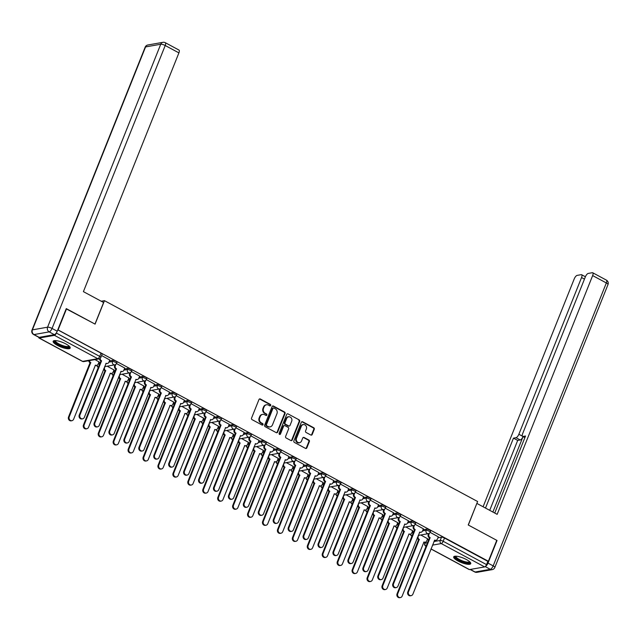 <?xml version="1.0" encoding="UTF-8"?>
<svg xmlns="http://www.w3.org/2000/svg" width="640" height="640" viewBox="0 0 640 640"><rect width="100%" height="100%" fill="white"/><g stroke="black" fill="none" stroke-linecap="round" stroke-linejoin="round"><path stroke-width="0.96" d="M270.688 405.44A0.808 0.712 80 0 0 270.32 404.368L260.336 398.992A1.152 1.024 80 0 0 258.984 399.52L251.544 418.104A1.152 1.024 80 0 0 252.072 419.64L262.056 425.016A0.808 0.712 80 0 0 263.008 424.648A0.808 0.712 80 0 0 262.632 423.568L261.344 422.872A3.688 3.272 80 0 1 259.656 417.952L260.28 416.4A3.688 3.272 80 0 1 262.64 414.384A3.688 3.272 80 0 1 264.608 414.72L265.896 415.416A0.808 0.712 80 0 0 266.848 415.048A0.808 0.712 80 0 0 266.48 413.968L265.184 413.272A3.688 3.272 80 0 1 263.496 408.352L264.12 406.8A3.688 3.272 80 0 1 266.48 404.784A3.688 3.272 80 0 1 268.448 405.112L269.736 405.808A0.808 0.712 80 0 0 270.688 405.44M269.888 405.872A0.808 0.712 80 0 0 269.784 404.464L259.8 399.088A1.152 1.024 80 0 0 259.456 398.976M262.208 425.072A0.808 0.712 80 0 0 262.096 423.664L260.808 422.968L261.344 422.872M266.048 415.472A0.808 0.712 80 0 0 265.936 414.064L264.648 413.368L265.184 413.272M65.864 343.936A9.168 2.432 -158.2 0 0 53.168 341.272A9.168 2.432 -158.2 0 0 57.496 345.416A9.168 2.432 -158.2 0 0 70.192 348.08A9.168 2.432 -158.2 0 0 65.864 343.936M466.392 559.528A9.168 2.432 -158.2 0 0 453.696 556.864A9.168 2.432 -158.2 0 0 458.024 561.008A9.168 2.432 -158.2 0 0 470.72 563.672A9.168 2.432 -158.2 0 0 466.392 559.528M310.84 435.024A1.152 1.024 80 0 0 312.192 434.496L314.28 429.28A1.152 1.024 80 0 0 313.752 427.744L302.664 421.776A1.152 1.024 80 0 0 301.312 422.304L293.88 440.888A1.152 1.024 80 0 0 294.408 442.424L305.496 448.392A1.152 1.024 80 0 0 306.848 447.864L309.36 441.568A1.152 1.024 80 0 0 308.84 440.032L304.088 437.48A1.152 1.024 80 0 0 302.736 438L301.488 441.128A3.088 2.736 80 0 1 296.464 438.424L301.36 426.184A3.088 2.736 80 0 1 306.384 428.896L305.568 430.928A1.152 1.024 80 0 0 306.096 432.472L310.84 435.024M66.176 308.832L95.08 324.12L104.464 300.664L477.616 501.52L468.232 524.976L496.76 540.336L488.384 561.264L57.808 329.768M66.552 308.768L58.184 329.696M285.056 413.552A1.152 1.024 80 0 0 284.528 412.016L273.44 406.048A1.152 1.024 80 0 0 272.088 406.576L264.656 425.16A1.152 1.024 80 0 0 265.184 426.696L276.272 432.664A1.152 1.024 80 0 0 277.624 432.136L285.056 413.552L284.52 413.648A1.152 1.024 80 0 0 283.992 412.112L272.904 406.144A1.152 1.024 80 0 0 272.568 406.032M288.048 413.912L299.136 419.88A1.152 1.024 80 0 1 299.664 421.416L292.232 440A1.152 1.024 80 0 1 290.88 440.528L286.136 437.976A1.152 1.024 80 0 1 285.608 436.44L288.624 428.896A1.152 1.024 80 0 0 288.096 427.36L284.952 425.664A1.152 1.024 80 0 0 283.6 426.192L280.456 434.04A0.808 0.712 80 0 1 279.144 433.336L286.696 414.44A1.152 1.024 80 0 1 288.048 413.912L299.136 419.88M427.208 539.704L428.784 539.424M437.928 537.808L441.496 537.176L440.192 540.44A2.352 0.624 21.8 0 1 443.184 541.28L486.544 564.616A2.352 0.888 118.3 0 1 484.632 566.912L469.464 569.592A2.352 0.888 118.3 0 1 469.192 569.56L430.96 548.984M488.384 561.264L487.848 561.36L486.544 564.616M38.736 337.28A2.352 0.888 -61.7 0 0 38.984 337.992A2.352 0.888 -61.7 0 0 39.256 338.024L54.432 335.344A2.352 0.888 -61.7 0 0 56.344 333.056L99.704 356.392A2.352 0.624 21.8 0 1 100.816 357.456L102.12 354.2A2.352 0.624 21.8 0 0 101.008 353.136L99.704 356.392A2.352 0.888 -61.7 0 1 97.792 358.688L54.432 335.344M56.512 332.632L56.344 333.056M99.056 361.896L94.968 359.616M109.776 360.008L101.592 355.52M113.984 369.936L107.168 366.184M124.712 368.04L116.52 363.552M128.92 377.976L122.104 374.224M139.64 376.08L131.456 371.592M143.856 386.016L137.04 382.264M154.576 384.12L146.392 379.632M158.784 394.056L151.968 390.304M169.512 392.16L161.32 387.672M173.72 402.088L166.904 398.336M184.44 400.2L176.256 395.704M188.656 410.128L181.84 406.376M199.376 408.232L191.192 403.744M203.592 418.168L196.768 414.416M214.312 416.272L206.12 411.784M218.52 426.208L211.704 422.456M229.24 424.312L221.056 419.824M233.456 434.248L226.64 430.496M244.176 432.352L235.992 427.856M248.392 442.28L241.576 438.528M259.112 440.392L250.92 435.896M263.32 450.32L256.504 446.568M274.048 448.424L265.856 443.936M278.256 458.36L271.44 454.608M288.976 456.464L280.792 451.976M293.192 466.4L286.376 462.648M303.912 464.504L295.728 460.016M308.12 474.44L301.304 470.688M318.848 472.544L310.656 468.048M323.056 482.472L316.24 478.72M333.776 480.584L325.592 476.088M337.992 490.512L331.176 486.76M348.712 488.616L340.528 484.128M352.928 498.552L346.112 494.8M363.648 496.656L355.456 492.168M367.856 506.592L361.04 502.84M378.584 504.696L370.392 500.208M382.792 514.632L375.976 510.872M393.512 512.736L385.328 508.24M397.728 522.664L390.912 518.912M408.448 520.768L400.256 516.28M412.656 530.704L405.84 526.952M423.384 528.808L415.192 524.32M412.28 531.664L413.848 531.384M423 529.768L426.568 529.136L426.104 530.296A2.352 0.624 21.8 0 1 428.68 530.936A2.352 0.624 21.8 0 1 430.2 532.2L430.664 531.04A2.352 0.624 -158.2 0 0 429.144 529.776A2.352 0.624 -158.2 0 0 426.568 529.136M397.344 523.624L398.92 523.344M408.064 521.728L411.632 521.096L411.168 522.256A2.352 0.624 21.8 0 1 413.752 522.896A2.352 0.624 21.8 0 1 415.264 524.16L415.728 523A2.352 0.624 -158.2 0 0 414.208 521.736A2.352 0.624 -158.2 0 0 411.632 521.096M382.408 515.584L383.984 515.304M393.128 513.688L396.696 513.064L396.232 514.216A2.352 0.624 21.8 0 1 398.816 514.856A2.352 0.624 21.8 0 1 400.328 516.12L400.792 514.968A2.352 0.624 -158.2 0 0 399.28 513.696A2.352 0.624 -158.2 0 0 396.696 513.064M367.472 507.544L369.048 507.272M378.2 505.656L381.76 505.024L381.304 506.176A2.352 0.624 21.8 0 1 383.88 506.816A2.352 0.624 21.8 0 1 385.4 508.08L385.864 506.928A2.352 0.624 -158.2 0 0 384.344 505.664A2.352 0.624 -158.2 0 0 381.76 505.024M352.544 499.512L354.12 499.232M363.264 497.616L366.832 496.984L366.368 498.144A2.352 0.624 21.8 0 1 368.944 498.776A2.352 0.624 21.8 0 1 370.464 500.048L370.928 498.888A2.352 0.624 -158.2 0 0 369.408 497.624A2.352 0.624 -158.2 0 0 366.832 496.984M337.608 491.472L339.184 491.192M348.328 489.576L351.896 488.944L351.432 490.104A2.352 0.624 21.8 0 1 354.016 490.744A2.352 0.624 21.8 0 1 355.528 492.008L355.992 490.848A2.352 0.624 -158.2 0 0 354.48 489.584A2.352 0.624 -158.2 0 0 351.896 488.944M322.672 483.432L324.248 483.152M333.4 481.536L336.96 480.904L336.496 482.064A2.352 0.624 21.8 0 1 339.08 482.704A2.352 0.624 21.8 0 1 340.6 483.968L341.056 482.808A2.352 0.624 -158.2 0 0 339.544 481.544A2.352 0.624 -158.2 0 0 336.96 480.904M307.744 475.392L309.312 475.112M318.464 473.496L322.032 472.872L321.568 474.024A2.352 0.624 21.8 0 1 324.144 474.664A2.352 0.624 21.8 0 1 325.664 475.928L326.128 474.776A2.352 0.624 -158.2 0 0 324.608 473.504A2.352 0.624 -158.2 0 0 322.032 472.872M292.808 467.352L294.384 467.08M303.528 465.464L307.096 464.832L306.632 465.984A2.352 0.624 21.8 0 1 309.216 466.624A2.352 0.624 21.8 0 1 310.728 467.888L311.192 466.736A2.352 0.624 -158.2 0 0 309.672 465.472A2.352 0.624 -158.2 0 0 307.096 464.832M277.872 459.32L279.448 459.04M288.592 457.424L292.16 456.792L291.696 457.952A2.352 0.624 21.8 0 1 294.28 458.584A2.352 0.624 21.8 0 1 295.792 459.856L296.256 458.696A2.352 0.624 -158.2 0 0 294.744 457.432A2.352 0.624 -158.2 0 0 292.16 456.792M262.936 451.28L264.512 451M273.664 449.384L277.232 448.752L276.768 449.912A2.352 0.624 21.8 0 1 279.344 450.552A2.352 0.624 21.8 0 1 280.864 451.816L281.328 450.656A2.352 0.624 -158.2 0 0 279.808 449.392A2.352 0.624 -158.2 0 0 277.232 448.752M248.008 443.24L249.584 442.96M258.728 441.344L262.296 440.712L261.832 441.872A2.352 0.624 21.8 0 1 264.416 442.512A2.352 0.624 21.8 0 1 265.928 443.776L266.392 442.616A2.352 0.624 -158.2 0 0 264.872 441.352A2.352 0.624 -158.2 0 0 262.296 440.712M233.072 435.2L234.648 434.92M243.792 433.304L247.36 432.68L246.896 433.832A2.352 0.624 21.8 0 1 249.48 434.472A2.352 0.624 21.8 0 1 250.992 435.736L251.456 434.584A2.352 0.624 -158.2 0 0 249.944 433.312A2.352 0.624 -158.2 0 0 247.36 432.68M218.136 427.16L219.712 426.888M228.864 425.272L232.424 424.64L231.968 425.8A2.352 0.624 21.8 0 1 234.544 426.432A2.352 0.624 21.8 0 1 236.064 427.696L236.52 426.544A2.352 0.624 -158.2 0 0 235.008 425.28A2.352 0.624 -158.2 0 0 232.424 424.64M203.208 419.128L204.784 418.848M213.928 417.232L217.496 416.6L217.032 417.76A2.352 0.624 21.8 0 1 219.608 418.392A2.352 0.624 21.8 0 1 221.128 419.664L221.592 418.504A2.352 0.624 -158.2 0 0 220.072 417.24A2.352 0.624 -158.2 0 0 217.496 416.6M188.272 411.088L189.848 410.808M198.992 409.192L202.56 408.56L202.096 409.72A2.352 0.624 21.8 0 1 204.68 410.36A2.352 0.624 21.8 0 1 206.192 411.624L206.656 410.464A2.352 0.624 -158.2 0 0 205.144 409.2A2.352 0.624 -158.2 0 0 202.56 408.56M173.336 403.048L174.912 402.768M184.064 401.152L187.624 400.528L187.16 401.68A2.352 0.624 21.8 0 1 189.744 402.32A2.352 0.624 21.8 0 1 191.264 403.584L191.72 402.424A2.352 0.624 -158.2 0 0 190.208 401.16A2.352 0.624 -158.2 0 0 187.624 400.528M158.408 395.008L159.976 394.736M169.128 393.112L172.696 392.488L172.232 393.64A2.352 0.624 21.8 0 1 174.808 394.28A2.352 0.624 21.8 0 1 176.328 395.544L176.792 394.392A2.352 0.624 -158.2 0 0 175.272 393.12A2.352 0.624 -158.2 0 0 172.696 392.488M143.472 386.976L145.048 386.696M154.192 385.08L157.76 384.448L157.296 385.608A2.352 0.624 21.8 0 1 159.88 386.24A2.352 0.624 21.8 0 1 161.392 387.504L161.856 386.352A2.352 0.624 -158.2 0 0 160.336 385.088A2.352 0.624 -158.2 0 0 157.76 384.448M128.536 378.936L130.112 378.656M139.256 377.04L142.824 376.408L142.36 377.568A2.352 0.624 21.8 0 1 144.944 378.2A2.352 0.624 21.8 0 1 146.456 379.472L146.92 378.312A2.352 0.624 -158.2 0 0 145.408 377.048A2.352 0.624 -158.2 0 0 142.824 376.408M113.6 370.896L115.176 370.616M124.328 369L127.888 368.368L127.432 369.528A2.352 0.624 21.8 0 1 130.008 370.168A2.352 0.624 21.8 0 1 131.528 371.432L131.992 370.272A2.352 0.624 -158.2 0 0 130.472 369.008A2.352 0.624 -158.2 0 0 127.888 368.368M98.672 362.856L100.248 362.576M109.392 360.96L112.96 360.336L112.496 361.488A2.352 0.624 21.8 0 1 115.072 362.128A2.352 0.624 21.8 0 1 116.592 363.392L117.056 362.232A2.352 0.624 -158.2 0 0 115.536 360.968A2.352 0.624 -158.2 0 0 112.96 360.336M104.464 300.664L101.248 301.24M438.312 536.848L430.128 532.36M427.592 538.744L420.776 534.992M487.848 561.36L444.488 538.016A2.352 0.624 -158.2 0 0 441.496 537.176M57.768 329.856L101.008 353.136M266.48 404.784L265.944 404.88A3.688 3.272 80 0 0 263.584 406.896L264.12 406.8M264.648 413.368A3.688 3.272 80 0 1 262.96 408.448L263.584 406.896M262.64 414.384L262.104 414.48A3.688 3.272 80 0 0 259.744 416.496L260.28 416.4M260.808 422.968A3.688 3.272 80 0 1 259.12 418.048L259.744 416.496M276.608 432.776A1.152 1.024 80 0 0 277.088 432.232L284.52 413.648M273.896 408.048A0.808 0.712 80 0 0 272.952 408.416L266.424 424.728A0.808 0.712 80 0 0 266.792 425.808L268.16 426.544A3.688 3.272 80 0 0 270.12 426.872A3.688 3.272 80 0 0 272.488 424.856L276.944 413.704A3.688 3.272 80 0 0 275.256 408.784L273.896 408.048M273.464 407.976L272.928 408.072A0.808 0.712 80 0 0 272.416 408.512L272.952 408.416M270.12 426.872L269.584 426.968A3.688 3.272 80 0 1 267.616 426.632L266.256 425.904A0.808 0.712 80 0 1 265.888 424.824L272.416 408.512M291.216 440.64A1.152 1.024 80 0 0 291.696 440.096L299.128 421.512A1.152 1.024 80 0 0 298.6 419.976M284.336 425.56L283.8 425.656A1.152 1.024 80 0 0 283.064 426.288L279.92 434.136L280.456 434.04M291.752 421.08A3.088 2.736 80 0 0 286.728 418.376L285 422.68A1.152 1.024 80 0 0 285.528 424.224L288.672 425.92A1.152 1.024 80 0 0 290.024 425.392L291.752 421.08M288.704 416.688L288.168 416.784A3.088 2.736 80 0 0 286.192 418.472L286.728 418.376M289.288 426.016L288.752 426.112A1.152 1.024 80 0 1 288.136 426.008L284.992 424.32A1.152 1.024 80 0 1 284.464 422.776L286.192 418.472M303.336 424.504L302.8 424.6A3.088 2.736 80 0 0 300.824 426.28L301.36 426.184M299.512 442.816L298.976 442.904A3.088 2.736 80 0 1 295.928 438.512L300.824 426.28M305.832 448.504A1.152 1.024 80 0 0 306.312 447.96L308.824 441.664A1.152 1.024 80 0 0 308.304 440.128L303.552 437.568A1.152 1.024 80 0 0 303.216 437.464M311.176 435.136A1.152 1.024 80 0 0 311.656 434.592L313.744 429.376A1.152 1.024 80 0 0 313.216 427.84L302.128 421.872A1.152 1.024 80 0 0 301.792 421.76M89.496 360.584A2.352 2.08 80 0 0 90.736 362.616L69.216 416.864A2.704 2.392 80 0 0 73.616 419.232L95.432 365.144A2.352 2.08 80 0 0 98.184 364.072L99.08 361.832M96.68 365.352L95.984 365.48A2.352 2.08 -100 0 1 95.136 365.432M71.888 420.712L71.192 420.832A2.704 2.392 -100 0 1 68.52 416.992L90.04 362.744A2.352 2.08 -100 0 1 88.8 360.712M90.184 362.824L90.88 362.696M100.216 358.32A2.352 2.08 80 0 0 101.456 360.728L100.76 360.848A2.352 2.08 -100 0 1 99.512 358.768M101.6 360.8L79.936 414.968A2.704 2.392 80 0 0 84.344 417.344L106.152 363.248A2.352 2.08 80 0 0 107.4 363.464L106.704 363.584A2.352 2.08 -100 0 1 105.864 363.536M82.608 418.816L81.912 418.944A2.704 2.392 -100 0 1 79.24 415.096L100.904 360.928M107.4 363.464A2.352 2.08 80 0 0 108.904 362.176L109.8 359.936M104.976 366.576L104.6 367.52A2.352 2.08 80 0 0 105.672 370.656L84.152 424.904A2.704 2.392 80 0 0 88.552 427.272L110.36 373.184A2.352 2.08 80 0 0 113.12 372.112L114.016 369.872M111.616 373.392L110.912 373.52A2.352 2.08 -100 0 1 110.072 373.472M86.824 428.752L86.128 428.872A2.704 2.392 -100 0 1 83.456 425.024L104.976 370.784A2.352 2.08 -100 0 1 103.736 368.848M105.12 370.856L105.816 370.736M119.912 374.608L119.528 375.56A2.352 2.08 80 0 0 120.608 378.696L99.08 432.944A2.704 2.392 80 0 0 103.488 435.312L125.296 381.224A2.352 2.08 80 0 0 128.048 380.152L128.944 377.904M126.544 381.432L125.848 381.552A2.352 2.08 -100 0 1 125.008 381.512M101.752 436.792L101.056 436.912A2.704 2.392 -100 0 1 98.384 433.064L119.904 378.816A2.352 2.08 -100 0 1 118.672 376.88M120.048 378.896L120.752 378.776M103.608 302.512L83.408 291.64L178.904 52.88L165.216 45.512L52.056 328.448L57.224 331.224L66.264 308.616L94.984 324.072L103.608 302.512M39.184 337.344L54.352 334.664L49.184 331.88L34.008 334.568L39.184 337.344A3.528 1.336 118.3 0 1 38.768 337.296L33.6 334.512A3.528 1.336 -61.7 0 0 34.008 334.568A3.528 3.128 80 0 1 32.4 329.864L47.576 327.184L160.736 44.248L145.568 46.928L32.4 329.864A3.528 0.936 -158.2 0 0 32 330.096A3.528 3.528 0 0 0 33.6 334.512M147.824 45A3.528 3.528 0 0 0 145.168 47.168A3.528 0.936 -158.2 0 1 145.568 46.928A3.528 3.128 -100 0 1 147.824 45L163 42.32A3.528 3.128 80 0 0 160.736 44.248A3.528 0.936 -158.2 0 1 165.216 45.512A3.528 1.336 -61.7 0 0 165.28 42.688L178.968 50.056A3.528 1.336 118.3 0 1 178.904 52.88M57.224 331.224A3.528 1.336 118.3 0 1 54.352 334.664M485.344 566.48A3.528 1.336 -61.7 0 0 488 563.104L497.048 540.488L468.328 525.032L476.824 503.488M476.952 503.464L497.152 514.344L592.648 275.584A3.528 1.336 -61.7 0 0 592.712 272.76A3.528 1.336 -61.7 0 0 592.296 272.712L588.224 273.432A3.528 1.336 -61.7 0 0 585.352 276.872L522.672 433.584A3.528 1.336 -61.7 0 0 522.608 436.408A3.528 1.336 -61.7 0 0 523.016 436.456L524.944 437.496M494.728 513.04L525.536 436.016L523.016 436.456M584.456 279.112L581.552 277.544A3.528 1.336 -61.7 0 0 581.608 274.72A3.528 1.336 -61.7 0 0 581.2 274.672L577.128 275.392A3.528 1.336 -61.7 0 0 574.256 278.832L483.088 506.768M492.872 512.04L523.032 436.64A3.528 1.336 118.3 0 1 520.208 439.968L515.992 437.696L513.472 438.144L485.504 508.072M515.992 437.696A3.528 1.336 -61.7 0 0 518.864 434.264L522.368 436.144M581.552 277.544L518.864 434.264M520.208 439.968L517.688 440.416L489.72 510.344M517.688 440.416L513.472 438.144M69.408 346.392A7.928 2.104 21.8 0 1 68.48 347.312A7.928 2.104 21.8 0 1 59.16 344.864A7.928 2.104 21.8 0 1 54.904 340.592M55.4 340.592A7.344 1.952 -158.2 0 0 60.176 344.544A7.344 1.952 -158.2 0 0 68.208 346.528A7.344 1.952 -158.2 0 0 69.04 346.048M53.536 340.88A9.104 2.416 -158.2 0 0 60.136 345.672A9.104 2.416 -158.2 0 0 69.44 347.824A9.104 2.416 -158.2 0 0 70.2 347.544M469.936 561.984A7.928 2.104 21.8 0 1 469.008 562.904A7.928 2.104 21.8 0 1 459.688 560.456A7.928 2.104 21.8 0 1 455.432 556.184M455.928 556.184A7.344 1.952 -158.2 0 0 460.704 560.136A7.344 1.952 -158.2 0 0 468.736 562.12A7.344 1.952 -158.2 0 0 469.568 561.64M454.056 556.472A9.104 2.416 -158.2 0 0 460.664 561.264A9.104 2.416 -158.2 0 0 469.96 563.416A9.104 2.416 -158.2 0 0 470.728 563.136M115.808 364.408L115.32 365.632A2.352 2.08 80 0 0 116.392 368.76L115.696 368.888A2.352 2.08 -100 0 1 114.624 365.752L115.008 364.792M116.536 368.84L94.872 423.008A2.704 2.392 80 0 0 99.272 425.376L121.08 371.288A2.352 2.08 80 0 0 122.336 371.496L121.64 371.624A2.352 2.08 -100 0 1 120.792 371.576M97.544 426.856L96.848 426.976A2.704 2.392 -100 0 1 94.176 423.128L115.84 368.968M122.336 371.496A2.352 2.08 80 0 0 123.84 370.216L124.736 367.976M130.744 372.448L130.256 373.664A2.352 2.08 80 0 0 131.328 376.8L130.632 376.928A2.352 2.08 -100 0 1 129.56 373.792L129.944 372.832M131.472 376.88L109.808 431.048A2.704 2.392 80 0 0 114.208 433.416L136.016 379.328A2.352 2.08 80 0 0 137.264 379.536L136.568 379.664A2.352 2.08 -100 0 1 135.728 379.616M112.48 434.896L111.776 435.016A2.704 2.392 -100 0 1 109.104 431.168L130.776 377M137.264 379.536A2.352 2.08 80 0 0 138.776 378.256L139.672 376.016M134.848 382.648L134.464 383.6A2.352 2.08 80 0 0 135.536 386.736L114.016 440.976A2.704 2.392 80 0 0 118.416 443.352L140.232 389.256A2.352 2.08 80 0 0 142.984 388.184L143.88 385.944M141.48 389.472L140.784 389.592A2.352 2.08 -100 0 1 139.936 389.552M116.688 444.824L115.992 444.952A2.704 2.392 -100 0 1 113.32 441.104L134.84 386.856A2.352 2.08 -100 0 1 133.608 384.92M134.984 386.936L135.68 386.816M149.776 390.688L149.4 391.64A2.352 2.08 80 0 0 150.472 394.776L128.952 449.016A2.704 2.392 80 0 0 133.352 451.392L155.16 397.296A2.352 2.08 80 0 0 157.92 396.224L158.816 393.984M156.416 397.512L155.72 397.632A2.352 2.08 -100 0 1 154.872 397.584M131.624 452.864L130.928 452.984A2.704 2.392 -100 0 1 128.256 449.144L149.776 394.896A2.352 2.08 -100 0 1 148.536 392.96M149.92 394.976L150.616 394.848M164.712 398.728L164.336 399.68A2.352 2.08 80 0 0 165.408 402.808L143.88 457.056A2.704 2.392 80 0 0 148.288 459.424L170.096 405.336A2.352 2.08 80 0 0 172.856 404.264L173.752 402.024M171.344 405.544L170.648 405.672A2.352 2.08 -100 0 1 169.808 405.624M146.552 460.904L145.856 461.024A2.704 2.392 -100 0 1 143.184 457.176L164.712 402.936A2.352 2.08 -100 0 1 163.472 401M164.856 403.008L165.552 402.888M145.672 380.488L145.184 381.704A2.352 2.08 80 0 0 146.264 384.84L145.56 384.96A2.352 2.08 -100 0 1 144.488 381.832L144.872 380.872M146.4 384.92L124.736 439.088A2.704 2.392 80 0 0 129.144 441.456L150.952 387.368A2.352 2.08 80 0 0 152.2 387.576L151.504 387.696A2.352 2.08 -100 0 1 150.664 387.656M127.408 442.928L126.712 443.056A2.704 2.392 -100 0 1 124.04 439.208L145.704 385.04M152.2 387.576A2.352 2.08 80 0 0 153.704 386.296L154.6 384.048M160.608 388.52L160.12 389.744A2.352 2.08 80 0 0 161.192 392.88L160.496 393A2.352 2.08 -100 0 1 159.424 389.864L159.808 388.904M161.336 392.952L139.672 447.12A2.704 2.392 80 0 0 144.072 449.496L165.888 395.4A2.352 2.08 80 0 0 167.136 395.616L166.44 395.736A2.352 2.08 -100 0 1 165.592 395.696M142.344 450.968L141.648 451.096A2.704 2.392 -100 0 1 138.976 447.248L160.64 393.08M167.136 395.616A2.352 2.08 80 0 0 168.64 394.328L169.536 392.088M175.544 396.56L175.056 397.784A2.352 2.08 80 0 0 176.128 400.92L175.432 401.04A2.352 2.08 -100 0 1 174.36 397.904L174.744 396.944M176.272 400.992L154.608 455.16A2.704 2.392 80 0 0 159.008 457.536L180.816 403.44A2.352 2.08 80 0 0 182.072 403.656L181.368 403.776A2.352 2.08 -100 0 1 180.528 403.728M157.28 459.008L156.584 459.128A2.704 2.392 -100 0 1 153.912 455.288L175.576 401.12M182.072 403.656A2.352 2.08 80 0 0 183.576 402.368L184.472 400.128M179.648 406.768L179.264 407.712A2.352 2.08 80 0 0 180.336 410.848L158.816 465.096A2.704 2.392 80 0 0 163.224 467.464L185.032 413.376A2.352 2.08 80 0 0 187.784 412.304L188.68 410.064M186.28 413.584L185.584 413.712A2.352 2.08 -100 0 1 184.744 413.664M161.488 468.944L160.792 469.064A2.704 2.392 -100 0 1 158.12 465.216L179.64 410.976A2.352 2.08 -100 0 1 178.408 409.04M179.784 411.048L180.48 410.928M190.48 404.6L189.992 405.824A2.352 2.08 80 0 0 191.064 408.952L190.368 409.08A2.352 2.08 -100 0 1 189.288 405.944L189.672 404.984M191.208 409.032L169.536 463.2A2.704 2.392 80 0 0 173.944 465.568L195.752 411.48A2.352 2.08 80 0 0 197 411.688L196.304 411.816A2.352 2.08 -100 0 1 195.464 411.768M172.208 467.048L171.512 467.168A2.704 2.392 -100 0 1 168.84 463.32L190.504 409.152M197 411.688A2.352 2.08 80 0 0 198.504 410.408L199.4 408.168M194.584 414.8L194.2 415.752A2.352 2.08 80 0 0 195.272 418.888L173.752 473.136A2.704 2.392 80 0 0 178.152 475.504L199.96 421.416A2.352 2.08 80 0 0 202.72 420.336L203.616 418.096M201.216 421.624L200.52 421.744A2.352 2.08 -100 0 1 199.672 421.704M176.424 476.976L175.728 477.104A2.704 2.392 -100 0 1 173.056 473.256L194.576 419.008A2.352 2.08 -100 0 1 193.336 417.072M194.72 419.088L195.416 418.968M205.408 412.64L204.92 413.856A2.352 2.08 80 0 0 205.992 416.992L205.296 417.12A2.352 2.08 -100 0 1 204.224 413.984L204.608 413.024M206.136 417.072L184.472 471.24A2.704 2.392 80 0 0 188.88 473.608L210.688 419.52A2.352 2.08 80 0 0 211.936 419.728L211.24 419.856A2.352 2.08 -100 0 1 210.392 419.808M187.144 475.088L186.448 475.208A2.704 2.392 -100 0 1 183.776 471.36L205.44 417.192M211.936 419.728A2.352 2.08 80 0 0 213.44 418.448L214.336 416.208M209.512 422.84L209.136 423.792A2.352 2.08 80 0 0 210.208 426.928L188.688 481.168A2.704 2.392 80 0 0 193.088 483.544L214.896 429.448A2.352 2.08 80 0 0 217.656 428.376L218.552 426.136M216.144 429.664L215.448 429.784A2.352 2.08 -100 0 1 214.608 429.744M191.36 485.016L190.656 485.144A2.704 2.392 -100 0 1 187.984 481.296L209.512 427.048A2.352 2.08 -100 0 1 208.272 425.112M209.656 427.128L210.352 427M220.344 420.68L219.856 421.896A2.352 2.08 80 0 0 220.928 425.032L220.232 425.152A2.352 2.08 -100 0 1 219.16 422.024L219.544 421.064M221.072 425.112L199.408 479.28A2.704 2.392 80 0 0 203.808 481.648L225.616 427.56A2.352 2.08 80 0 0 226.872 427.768L226.176 427.888A2.352 2.08 -100 0 1 225.328 427.848M202.08 483.12L201.384 483.248A2.704 2.392 -100 0 1 198.712 479.4L220.376 425.232M226.872 427.768A2.352 2.08 80 0 0 228.376 426.48L229.272 424.24M224.448 430.88L224.064 431.832A2.352 2.08 80 0 0 225.144 434.968L203.616 489.208A2.704 2.392 80 0 0 208.024 491.584L229.832 437.488A2.352 2.08 80 0 0 232.584 436.416L233.48 434.176M231.08 437.704L230.384 437.824A2.352 2.08 -100 0 1 229.544 437.776M206.288 493.056L205.592 493.176A2.704 2.392 -100 0 1 202.92 489.336L224.44 435.088A2.352 2.08 -100 0 1 223.208 433.152M224.584 435.168L225.28 435.04M235.28 428.712L234.792 429.936A2.352 2.08 80 0 0 235.864 433.072L235.168 433.192A2.352 2.08 -100 0 1 234.096 430.056L234.472 429.096M236.008 433.144L214.344 487.312A2.704 2.392 80 0 0 218.744 489.688L240.552 435.592A2.352 2.08 80 0 0 241.8 435.808L241.104 435.928A2.352 2.08 -100 0 1 240.264 435.88M217.016 491.16L216.312 491.288A2.704 2.392 -100 0 1 213.64 487.44L235.312 433.272M241.8 435.808A2.352 2.08 80 0 0 243.312 434.52L244.208 432.28M239.384 438.92L239 439.872A2.352 2.08 80 0 0 240.072 443L218.552 497.248A2.704 2.392 80 0 0 222.952 499.616L244.768 445.528A2.352 2.08 80 0 0 247.52 444.456L248.416 442.216M246.016 445.736L245.32 445.864A2.352 2.08 -100 0 1 244.472 445.816M221.224 501.096L220.528 501.216A2.704 2.392 -100 0 1 217.856 497.368L239.376 443.128A2.352 2.08 -100 0 1 238.144 441.192M239.52 443.2L240.216 443.08M250.208 436.752L249.72 437.976A2.352 2.08 80 0 0 250.792 441.112L250.096 441.232A2.352 2.08 -100 0 1 249.024 438.096L249.408 437.136M250.936 441.184L229.272 495.352A2.704 2.392 80 0 0 233.68 497.728L255.488 443.632A2.352 2.08 80 0 0 256.736 443.848L256.04 443.968A2.352 2.08 -100 0 1 255.2 443.92M231.944 499.2L231.248 499.32A2.704 2.392 -100 0 1 228.576 495.48L250.24 441.312M256.736 443.848A2.352 2.08 80 0 0 258.24 442.56L259.136 440.32M254.312 446.96L253.936 447.904A2.352 2.08 80 0 0 255.008 451.04L233.488 505.288A2.704 2.392 80 0 0 237.888 507.656L259.696 453.568A2.352 2.08 80 0 0 262.456 452.496L263.352 450.256M260.952 453.776L260.248 453.904A2.352 2.08 -100 0 1 259.408 453.856M236.16 509.136L235.464 509.256A2.704 2.392 -100 0 1 232.792 505.408L254.312 451.168A2.352 2.08 -100 0 1 253.072 449.232M254.456 451.24L255.152 451.12M265.144 444.792L264.656 446.016A2.352 2.08 80 0 0 265.728 449.144L265.032 449.272A2.352 2.08 -100 0 1 263.96 446.136L264.344 445.176M265.872 449.224L244.208 503.392A2.704 2.392 80 0 0 248.608 505.76L270.424 451.672A2.352 2.08 80 0 0 271.672 451.88L270.976 452.008A2.352 2.08 -100 0 1 270.128 451.96M246.88 507.24L246.184 507.36A2.704 2.392 -100 0 1 243.512 503.512L265.176 449.344M271.672 451.88A2.352 2.08 80 0 0 273.176 450.6L274.072 448.36M269.248 454.992L268.864 455.944A2.352 2.08 80 0 0 269.944 459.08L248.416 513.328A2.704 2.392 80 0 0 252.824 515.696L274.632 461.608A2.352 2.08 80 0 0 277.384 460.528L278.28 458.288M275.88 461.816L275.184 461.936A2.352 2.08 -100 0 1 274.344 461.896M251.088 517.168L250.392 517.296A2.704 2.392 -100 0 1 247.72 513.448L269.248 459.2A2.352 2.08 -100 0 1 268.008 457.264M269.384 459.28L270.088 459.16M280.08 452.832L279.592 454.048A2.352 2.08 80 0 0 280.664 457.184L279.968 457.312A2.352 2.08 -100 0 1 278.896 454.176L279.28 453.216M280.808 457.264L259.144 511.432A2.704 2.392 80 0 0 263.544 513.8L285.352 459.712A2.352 2.08 80 0 0 286.608 459.92L285.904 460.04A2.352 2.08 -100 0 1 285.064 460M261.816 515.28L261.12 515.4A2.704 2.392 -100 0 1 258.448 511.552L280.112 457.384M286.608 459.92A2.352 2.08 80 0 0 288.112 458.64L289.008 456.4M284.184 463.032L283.8 463.984A2.352 2.08 80 0 0 284.872 467.12L263.352 521.36A2.704 2.392 80 0 0 267.76 523.736L289.568 469.64A2.352 2.08 80 0 0 292.32 468.568L293.216 466.328M290.816 469.856L290.12 469.976A2.352 2.08 -100 0 1 289.272 469.928M266.024 525.208L265.328 525.336A2.704 2.392 -100 0 1 262.656 521.488L284.176 467.24A2.352 2.08 -100 0 1 282.944 465.304M284.32 467.32L285.016 467.192M295.008 460.872L294.52 462.088A2.352 2.08 80 0 0 295.6 465.224L294.896 465.344A2.352 2.08 -100 0 1 293.824 462.216L294.208 461.256M295.744 465.304L274.072 519.472A2.704 2.392 80 0 0 278.48 521.84L300.288 467.752A2.352 2.08 80 0 0 301.536 467.96L300.84 468.08A2.352 2.08 -100 0 1 300 468.04M276.744 523.312L276.048 523.44A2.704 2.392 -100 0 1 273.376 519.592L295.04 465.424M301.536 467.96A2.352 2.08 80 0 0 303.04 466.672L303.936 464.432M299.112 471.072L298.736 472.024A2.352 2.08 80 0 0 299.808 475.16L278.288 529.4A2.704 2.392 80 0 0 282.688 531.768L304.496 477.68A2.352 2.08 80 0 0 307.256 476.608L308.152 474.368M305.752 477.896L305.056 478.016A2.352 2.08 -100 0 1 304.208 477.968M280.96 533.248L280.264 533.368A2.704 2.392 -100 0 1 277.592 529.528L299.112 475.28A2.352 2.08 -100 0 1 297.872 473.344M299.256 475.36L299.952 475.232M309.944 468.904L309.456 470.128A2.352 2.08 80 0 0 310.528 473.264L309.832 473.384A2.352 2.08 -100 0 1 308.76 470.248L309.144 469.288M310.672 473.336L289.008 527.504A2.704 2.392 80 0 0 293.408 529.88L315.224 475.784A2.352 2.08 80 0 0 316.472 476L315.776 476.12A2.352 2.08 -100 0 1 314.928 476.072M291.68 531.352L290.984 531.48A2.704 2.392 -100 0 1 288.312 527.632L309.976 473.464M316.472 476A2.352 2.08 80 0 0 317.976 474.712L318.872 472.472M314.048 479.112L313.672 480.064A2.352 2.08 80 0 0 314.744 483.192L293.216 537.44A2.704 2.392 80 0 0 297.624 539.808L319.432 485.72A2.352 2.08 80 0 0 322.192 484.648L323.088 482.408M320.68 485.928L319.984 486.056A2.352 2.08 -100 0 1 319.144 486.008M295.896 541.288L295.192 541.408A2.704 2.392 -100 0 1 292.52 537.56L314.048 483.32A2.352 2.08 -100 0 1 312.808 481.384M314.192 483.392L314.888 483.272M324.88 476.944L324.392 478.168A2.352 2.08 80 0 0 325.464 481.304L324.768 481.424A2.352 2.08 -100 0 1 323.696 478.288L324.08 477.328M325.608 481.376L303.944 535.544A2.704 2.392 80 0 0 308.344 537.912L330.152 483.824A2.352 2.08 80 0 0 331.408 484.032L330.712 484.16A2.352 2.08 -100 0 1 329.864 484.112M306.616 539.392L305.92 539.512A2.704 2.392 -100 0 1 303.248 535.672L324.912 481.504M331.408 484.032A2.352 2.08 80 0 0 332.912 482.752L333.808 480.512M328.984 487.152L328.6 488.096A2.352 2.08 80 0 0 329.672 491.232L308.152 545.48A2.704 2.392 80 0 0 312.56 547.848L334.368 493.76A2.352 2.08 80 0 0 337.12 492.688L338.016 490.448M335.616 493.968L334.92 494.088A2.352 2.08 -100 0 1 334.08 494.048M310.824 549.328L310.128 549.448A2.704 2.392 -100 0 1 307.456 545.6L328.976 491.36A2.352 2.08 -100 0 1 327.744 489.424M329.12 491.432L329.816 491.312M339.816 484.984L339.328 486.208A2.352 2.08 80 0 0 340.4 489.336L339.704 489.464A2.352 2.08 -100 0 1 338.624 486.328L339.008 485.368M340.544 489.416L318.872 543.584A2.704 2.392 80 0 0 323.28 545.952L345.088 491.864A2.352 2.08 80 0 0 346.336 492.072L345.64 492.2A2.352 2.08 -100 0 1 344.8 492.152M321.544 547.432L320.848 547.552A2.704 2.392 -100 0 1 318.176 543.704L339.848 489.536M346.336 492.072A2.352 2.08 80 0 0 347.848 490.792L348.744 488.552M343.92 495.184L343.536 496.136A2.352 2.08 80 0 0 344.608 499.272L323.088 553.52A2.704 2.392 80 0 0 327.488 555.888L349.296 501.8A2.352 2.08 80 0 0 352.056 500.72L352.952 498.48M350.552 502.008L349.856 502.128A2.352 2.08 -100 0 1 349.008 502.088M325.76 557.36L325.064 557.488A2.704 2.392 -100 0 1 322.392 553.64L343.912 499.392A2.352 2.08 -100 0 1 342.672 497.456M344.056 499.472L344.752 499.352M354.744 493.024L354.256 494.24A2.352 2.08 80 0 0 355.328 497.376L354.632 497.504A2.352 2.08 -100 0 1 353.56 494.368L353.944 493.408M355.472 497.456L333.808 551.624A2.704 2.392 80 0 0 338.216 553.992L360.024 499.904A2.352 2.08 80 0 0 361.272 500.112L360.576 500.232A2.352 2.08 -100 0 1 359.728 500.192M336.48 555.472L335.784 555.592A2.704 2.392 -100 0 1 333.112 551.744L354.776 497.576M361.272 500.112A2.352 2.08 80 0 0 362.776 498.832L363.672 496.592M358.848 503.224L358.472 504.176A2.352 2.08 80 0 0 359.544 507.312L338.024 561.552A2.704 2.392 80 0 0 342.424 563.928L364.232 509.832A2.352 2.08 80 0 0 366.992 508.76L367.888 506.52M365.48 510.048L364.784 510.168A2.352 2.08 -100 0 1 363.944 510.12M340.696 565.4L339.992 565.528A2.704 2.392 -100 0 1 337.32 561.68L358.848 507.432A2.352 2.08 -100 0 1 357.608 505.496M358.992 507.512L359.688 507.384M369.68 501.064L369.192 502.28A2.352 2.08 80 0 0 370.264 505.416L369.568 505.536A2.352 2.08 -100 0 1 368.496 502.408L368.88 501.448M370.408 505.496L348.744 559.664A2.704 2.392 80 0 0 353.144 562.032L374.952 507.944A2.352 2.08 80 0 0 376.208 508.152L375.512 508.272A2.352 2.08 -100 0 1 374.664 508.232M351.416 563.504L350.72 563.632A2.704 2.392 -100 0 1 348.048 559.784L369.712 505.616M376.208 508.152A2.352 2.08 80 0 0 377.712 506.864L378.608 504.624M373.784 511.264L373.4 512.216A2.352 2.08 80 0 0 374.48 515.352L352.952 569.592A2.704 2.392 80 0 0 357.36 571.96L379.168 517.872A2.352 2.08 80 0 0 381.92 516.8L382.816 514.56M380.416 518.08L379.72 518.208A2.352 2.08 -100 0 1 378.88 518.16M355.624 573.44L354.928 573.56A2.704 2.392 -100 0 1 352.256 569.72L373.776 515.472A2.352 2.08 -100 0 1 372.544 513.536M373.92 515.552L374.624 515.424M384.616 509.096L384.128 510.32A2.352 2.08 80 0 0 385.2 513.456L384.504 513.576A2.352 2.08 -100 0 1 383.432 510.44L383.816 509.48M385.344 513.528L363.68 567.696A2.704 2.392 80 0 0 368.08 570.072L389.888 515.976A2.352 2.08 80 0 0 391.136 516.192L390.44 516.312A2.352 2.08 -100 0 1 389.6 516.264M366.352 571.544L365.648 571.672A2.704 2.392 -100 0 1 362.976 567.824L384.648 513.656M391.136 516.192A2.352 2.08 80 0 0 392.648 514.904L393.544 512.664M388.72 519.304L388.336 520.256A2.352 2.08 80 0 0 389.408 523.384L367.888 577.632A2.704 2.392 80 0 0 372.288 580L394.104 525.912A2.352 2.08 80 0 0 396.856 524.84L397.752 522.6M395.352 526.12L394.656 526.248A2.352 2.08 -100 0 1 393.808 526.2M370.56 581.48L369.864 581.6A2.704 2.392 -100 0 1 367.192 577.752L388.712 523.512A2.352 2.08 -100 0 1 387.48 521.576M388.856 523.584L389.552 523.464M399.544 517.136L399.056 518.36A2.352 2.08 80 0 0 400.136 521.488L399.432 521.616A2.352 2.08 -100 0 1 398.36 518.48L398.744 517.52M400.272 521.568L378.608 575.736A2.704 2.392 80 0 0 383.016 578.104L404.824 524.016A2.352 2.08 80 0 0 406.072 524.224L405.376 524.352A2.352 2.08 -100 0 1 404.536 524.304M381.28 579.584L380.584 579.704A2.704 2.392 -100 0 1 377.912 575.864L399.576 521.696M406.072 524.224A2.352 2.08 80 0 0 407.576 522.944L408.472 520.704M403.648 527.336L403.272 528.288A2.352 2.08 80 0 0 404.344 531.424L382.824 585.672A2.704 2.392 80 0 0 387.224 588.04L409.032 533.952A2.352 2.08 80 0 0 411.792 532.88L412.688 530.64M410.288 534.16L409.584 534.28A2.352 2.08 -100 0 1 408.744 534.24M385.496 589.52L384.8 589.64A2.704 2.392 -100 0 1 382.128 585.792L403.648 531.552A2.352 2.08 -100 0 1 402.408 529.616M403.792 531.624L404.488 531.504M414.48 525.176L413.992 526.4A2.352 2.08 80 0 0 415.064 529.528L414.368 529.656A2.352 2.08 -100 0 1 413.296 526.52L413.68 525.56M415.208 529.608L393.544 583.776A2.704 2.392 80 0 0 397.944 586.144L419.76 532.056A2.352 2.08 80 0 0 421.008 532.264L420.312 532.392A2.352 2.08 -100 0 1 419.464 532.344M396.216 587.624L395.52 587.744A2.704 2.392 -100 0 1 392.848 583.896L414.512 529.728M421.008 532.264A2.352 2.08 80 0 0 422.512 530.984L423.408 528.744M418.584 535.376L418.208 536.328A2.352 2.08 80 0 0 419.28 539.464L397.752 593.712A2.704 2.392 80 0 0 402.16 596.08L423.968 541.992A2.352 2.08 80 0 0 426.728 540.912L427.624 538.672M425.408 542.152L425.024 543.12A2.352 0.624 21.8 0 0 424.752 543.272L425.184 542.208L424.52 542.32A2.352 2.08 -100 0 1 423.68 542.28M400.424 597.552L399.728 597.68A2.704 2.392 -100 0 1 397.056 593.832L418.584 539.584A2.352 2.08 -100 0 1 417.344 537.648M418.728 539.664L419.424 539.544M429.416 533.216L428.928 534.432A2.352 2.08 80 0 0 430 537.568L429.304 537.688A2.352 2.08 -100 0 1 428.232 534.56L428.616 533.6M430.144 537.648L408.48 591.816A2.704 2.392 80 0 0 412.88 594.184L434.688 540.096A2.352 2.08 80 0 0 435.944 540.304L435.24 540.424A2.352 2.08 -100 0 1 434.4 540.384M411.152 595.664L410.456 595.784A2.704 2.392 -100 0 1 407.784 591.936L429.448 537.768M435.944 540.304A2.352 2.08 80 0 0 437.448 539.024L438.344 536.784M269.784 404.464L270.32 404.368M262.096 423.664L262.632 423.568M265.936 414.064L266.48 413.968M426.064 546.232A2.352 2.08 -100 0 1 425.024 543.12L427.48 542.68M433.936 541.544L440.192 540.44A2.352 2.08 -100 0 0 441.264 543.568L432.504 545.12M431 548.888L469.464 569.592M484.632 566.912L441.264 543.568A2.352 0.888 -61.7 0 0 443.184 541.28L444.488 538.016M39.256 338.024L82.624 361.368L97.792 358.688A2.352 2.08 80 0 0 99.048 358.896A2.352 2.352 0 0 0 100.816 357.456M411.816 532.816L413.392 532.544M422.536 530.928L426.104 530.296A2.352 2.08 -100 0 0 428.424 533.64A2.352 2.352 0 0 0 430.2 532.2M396.88 524.784L398.456 524.504M407.6 522.888L411.168 522.256A2.352 2.08 -100 0 0 413.488 525.6A2.352 2.352 0 0 0 415.264 524.16M381.944 516.744L383.52 516.464M392.672 514.848L396.232 514.216A2.352 2.08 -100 0 0 398.56 517.56A2.352 2.352 0 0 0 400.328 516.12M367.016 508.704L368.584 508.424M377.736 506.808L381.304 506.176A2.352 2.08 -100 0 0 383.624 509.528A2.352 2.352 0 0 0 385.4 508.08M352.08 500.664L353.656 500.384M362.8 498.768L366.368 498.144A2.352 2.08 -100 0 0 368.688 501.488A2.352 2.352 0 0 0 370.464 500.048M337.144 492.624L338.72 492.352M347.864 490.736L351.432 490.104A2.352 2.08 -100 0 0 353.76 493.448A2.352 2.352 0 0 0 355.528 492.008M322.208 484.592L323.784 484.312M332.936 482.696L336.496 482.064A2.352 2.08 -100 0 0 338.824 485.408A2.352 2.352 0 0 0 340.6 483.968M307.28 476.552L308.856 476.272M318 474.656L321.568 474.024A2.352 2.08 -100 0 0 323.888 477.368A2.352 2.352 0 0 0 325.664 475.928M292.344 468.512L293.92 468.232M303.064 466.616L306.632 465.984A2.352 2.08 -100 0 0 308.96 469.336A2.352 2.352 0 0 0 310.728 467.888M277.408 460.472L278.984 460.192M288.136 458.576L291.696 457.952A2.352 2.08 -100 0 0 294.024 461.296A2.352 2.352 0 0 0 295.792 459.856M262.48 452.432L264.056 452.16M273.2 450.544L276.768 449.912A2.352 2.08 -100 0 0 279.088 453.256A2.352 2.352 0 0 0 280.864 451.816M247.544 444.4L249.12 444.12M258.264 442.504L261.832 441.872A2.352 2.08 -100 0 0 264.152 445.216A2.352 2.352 0 0 0 265.928 443.776M232.608 436.36L234.184 436.08M243.328 434.464L246.896 433.832A2.352 2.08 -100 0 0 249.224 437.176A2.352 2.352 0 0 0 250.992 435.736M217.68 428.32L219.248 428.04M228.4 426.424L231.968 425.8A2.352 2.08 -100 0 0 234.288 429.144A2.352 2.352 0 0 0 236.064 427.696M202.744 420.28L204.32 420.008M213.464 418.384L217.032 417.76A2.352 2.08 -100 0 0 219.352 421.104A2.352 2.352 0 0 0 221.128 419.664M187.808 412.248L189.384 411.968M198.528 410.352L202.096 409.72A2.352 2.08 -100 0 0 204.424 413.064A2.352 2.352 0 0 0 206.192 411.624M172.872 404.208L174.448 403.928M183.6 402.312L187.16 401.68A2.352 2.08 -100 0 0 189.488 405.024A2.352 2.352 0 0 0 191.264 403.584M157.944 396.168L159.52 395.888M168.664 394.272L172.232 393.64A2.352 2.08 -100 0 0 174.552 396.984A2.352 2.352 0 0 0 176.328 395.544M143.008 388.128L144.584 387.848M153.728 386.232L157.296 385.608A2.352 2.08 -100 0 0 159.616 388.952A2.352 2.352 0 0 0 161.392 387.504M128.072 380.088L129.648 379.816M138.8 378.2L142.36 377.568A2.352 2.08 -100 0 0 144.688 380.912A2.352 2.352 0 0 0 146.456 379.472M113.144 372.056L114.712 371.776M123.864 370.16L127.432 369.528A2.352 2.08 -100 0 0 129.752 372.872A2.352 2.352 0 0 0 131.528 371.432M98.208 364.016L99.784 363.736M108.928 362.12L112.496 361.488A2.352 2.08 -100 0 0 114.816 364.832A2.352 2.352 0 0 0 116.592 363.392M97.152 365.208A2.352 2.08 80 0 0 98.36 367.288M112.08 373.24A2.352 2.08 80 0 0 113.296 375.32M127.016 381.28A2.352 2.08 80 0 0 128.232 383.36M141.952 389.32A2.352 2.08 80 0 0 143.16 391.4M156.88 397.36A2.352 2.08 80 0 0 158.096 399.44M171.816 405.4A2.352 2.08 80 0 0 173.032 407.48M186.752 413.432A2.352 2.08 80 0 0 187.968 415.512M201.688 421.472A2.352 2.08 80 0 0 202.896 423.552M216.616 429.512A2.352 2.08 80 0 0 217.832 431.592M231.552 437.552A2.352 2.08 80 0 0 232.768 439.632M246.488 445.592A2.352 2.08 80 0 0 247.696 447.672M261.416 453.624A2.352 2.08 80 0 0 262.632 455.704M276.352 461.664A2.352 2.08 80 0 0 277.568 463.744M291.288 469.704A2.352 2.08 80 0 0 292.496 471.784M306.224 477.744A2.352 2.08 80 0 0 307.432 479.824M321.152 485.784A2.352 2.08 80 0 0 322.368 487.864M336.088 493.816A2.352 2.08 80 0 0 337.304 495.896M351.024 501.856A2.352 2.08 80 0 0 352.232 503.936M365.952 509.896A2.352 2.08 80 0 0 367.168 511.976M380.888 517.936A2.352 2.08 80 0 0 382.104 520.016M395.824 525.976A2.352 2.08 80 0 0 397.032 528.048M410.752 534.008A2.352 2.08 80 0 0 411.968 536.088M83.872 361.584A2.352 2.08 80 0 1 82.624 361.368A2.352 0.888 118.3 0 1 82.352 361.336A2.352 2.352 0 0 0 83.872 361.584L99.048 358.896M262.96 408.448L263.496 408.352M259.12 418.048L259.656 417.952M259.8 399.088L260.336 398.992M277.088 432.232L277.624 432.136M272.904 406.144L273.44 406.048M283.992 412.112L284.528 412.016M265.888 424.824L266.424 424.728M266.256 425.904L266.792 425.808M267.616 426.632L268.16 426.544M299.128 421.512L299.664 421.416M291.696 440.096L292.232 440M283.064 426.288L283.6 426.192M284.464 422.776L285 422.68M284.992 424.32L285.528 424.224M288.136 426.008L288.672 425.92M295.928 438.512L296.464 438.424M303.552 437.568L304.088 437.48M308.304 440.128L308.84 440.032M308.824 441.664L309.36 441.568M306.312 447.96L306.848 447.864M302.128 421.872L302.664 421.776M313.216 427.84L313.752 427.744M313.744 429.376L314.28 429.28M311.656 434.592L312.192 434.496M90.04 362.744L90.736 362.616M68.52 416.992L69.216 416.864M101.456 360.728L100.76 360.848M79.936 414.968L79.24 415.096M104.976 370.784L105.672 370.656M83.456 425.024L84.152 424.904M119.904 378.816L120.608 378.696M98.384 433.064L99.08 432.944M52.056 328.448A3.528 0.936 -158.2 0 0 47.576 327.184A3.528 3.128 -100 0 0 49.184 331.88A3.528 1.336 -61.7 0 0 52.056 328.448M470.352 569.432L475.128 572.008L490.296 569.32L485.216 566.592M488 563.104L493.168 565.888L606.336 282.952L592.648 275.584M606.4 280.128A3.528 1.336 118.3 0 1 606.336 282.952A3.528 0.936 -158.2 0 1 608 284.544A3.528 3.528 0 0 0 606.4 280.128L592.712 272.76M493.168 565.888A3.528 1.336 118.3 0 1 490.296 569.32A3.528 3.128 -100 0 0 492.176 569.64A3.528 3.528 0 0 0 494.832 567.48A3.528 0.936 -158.2 0 0 493.168 565.888M475.128 572.008A3.528 1.336 118.3 0 1 474.72 571.952A3.528 3.528 0 0 0 477 572.32A3.528 3.128 80 0 1 475.128 572.008M116.392 368.76L115.696 368.888M115.32 365.632L114.624 365.752M94.872 423.008L94.176 423.128M131.328 376.8L130.632 376.928M130.256 373.664L129.56 373.792M109.808 431.048L109.104 431.168M134.84 386.856L135.536 386.736M113.32 441.104L114.016 440.976M149.776 394.896L150.472 394.776M128.256 449.144L128.952 449.016M164.712 402.936L165.408 402.808M143.184 457.176L143.88 457.056M146.264 384.84L145.56 384.96M145.184 381.704L144.488 381.832M124.736 439.088L124.04 439.208M161.192 392.88L160.496 393M160.12 389.744L159.424 389.864M139.672 447.12L138.976 447.248M176.128 400.92L175.432 401.04M175.056 397.784L174.36 397.904M154.608 455.16L153.912 455.288M179.64 410.976L180.336 410.848M158.12 465.216L158.816 465.096M191.064 408.952L190.368 409.08M189.992 405.824L189.288 405.944M169.536 463.2L168.84 463.32M194.576 419.008L195.272 418.888M173.056 473.256L173.752 473.136M205.992 416.992L205.296 417.12M204.92 413.856L204.224 413.984M184.472 471.24L183.776 471.36M209.512 427.048L210.208 426.928M187.984 481.296L188.688 481.168M220.928 425.032L220.232 425.152M219.856 421.896L219.16 422.024M199.408 479.28L198.712 479.4M224.44 435.088L225.144 434.968M202.92 489.336L203.616 489.208M235.864 433.072L235.168 433.192M234.792 429.936L234.096 430.056M214.344 487.312L213.64 487.44M239.376 443.128L240.072 443M217.856 497.368L218.552 497.248M250.792 441.112L250.096 441.232M249.72 437.976L249.024 438.096M229.272 495.352L228.576 495.48M254.312 451.168L255.008 451.04M232.792 505.408L233.488 505.288M265.728 449.144L265.032 449.272M264.656 446.016L263.96 446.136M244.208 503.392L243.512 503.512M269.248 459.2L269.944 459.08M247.72 513.448L248.416 513.328M280.664 457.184L279.968 457.312M279.592 454.048L278.896 454.176M259.144 511.432L258.448 511.552M284.176 467.24L284.872 467.12M262.656 521.488L263.352 521.36M295.6 465.224L294.896 465.344M294.52 462.088L293.824 462.216M274.072 519.472L273.376 519.592M299.112 475.28L299.808 475.16M277.592 529.528L278.288 529.4M310.528 473.264L309.832 473.384M309.456 470.128L308.76 470.248M289.008 527.504L288.312 527.632M314.048 483.32L314.744 483.192M292.52 537.56L293.216 537.44M325.464 481.304L324.768 481.424M324.392 478.168L323.696 478.288M303.944 535.544L303.248 535.672M328.976 491.36L329.672 491.232M307.456 545.6L308.152 545.48M340.4 489.336L339.704 489.464M339.328 486.208L338.624 486.328M318.872 543.584L318.176 543.704M343.912 499.392L344.608 499.272M322.392 553.64L323.088 553.52M355.328 497.376L354.632 497.504M354.256 494.24L353.56 494.368M333.808 551.624L333.112 551.744M358.848 507.432L359.544 507.312M337.32 561.68L338.024 561.552M370.264 505.416L369.568 505.536M369.192 502.28L368.496 502.408M348.744 559.664L348.048 559.784M373.776 515.472L374.48 515.352M352.256 569.72L352.952 569.592M385.2 513.456L384.504 513.576M384.128 510.32L383.432 510.44M363.68 567.696L362.976 567.824M388.712 523.512L389.408 523.384M367.192 577.752L367.888 577.632M400.136 521.488L399.432 521.616M399.056 518.36L398.36 518.48M378.608 575.736L377.912 575.864M403.648 531.552L404.344 531.424M382.128 585.792L382.824 585.672M415.064 529.528L414.368 529.656M413.992 526.4L413.296 526.52M393.544 583.776L392.848 583.896M418.584 539.584L419.28 539.464M397.056 593.832L397.752 593.712M430 537.568L429.304 537.688M428.928 534.432L428.232 534.56M408.48 591.816L407.784 591.936M114.816 364.832L104.624 366.64M96.888 365.304A2.352 2.352 0 0 0 98.328 367.368M129.752 372.872L119.552 374.672M111.824 373.344A2.352 2.352 0 0 0 113.264 375.408M144.688 380.912L134.488 382.712M126.76 381.384A2.352 2.352 0 0 0 128.2 383.448M159.616 388.952L149.424 390.752M141.688 389.416A2.352 2.352 0 0 0 143.128 391.48M174.552 396.984L164.352 398.792M156.624 397.456A2.352 2.352 0 0 0 158.064 399.52M189.488 405.024L179.288 406.824M171.56 405.496A2.352 2.352 0 0 0 173 407.56M204.424 413.064L194.224 414.864M186.496 413.536A2.352 2.352 0 0 0 187.928 415.6M219.352 421.104L209.16 422.904M201.424 421.576A2.352 2.352 0 0 0 202.864 423.64M234.288 429.144L224.088 430.944M216.36 429.608A2.352 2.352 0 0 0 217.8 431.672M249.224 437.176L239.024 438.984M231.296 437.648A2.352 2.352 0 0 0 232.736 439.712M264.152 445.216L253.96 447.016M246.224 445.688A2.352 2.352 0 0 0 247.664 447.752M279.088 453.256L268.888 455.056M261.16 453.728A2.352 2.352 0 0 0 262.6 455.792M294.024 461.296L283.824 463.096M276.096 461.768A2.352 2.352 0 0 0 277.536 463.824M308.96 469.336L298.76 471.136M291.024 469.8A2.352 2.352 0 0 0 292.464 471.864M323.888 477.368L313.696 479.176M305.96 477.84A2.352 2.352 0 0 0 307.4 479.904M338.824 485.408L328.624 487.208M320.896 485.88A2.352 2.352 0 0 0 322.336 487.944M353.76 493.448L343.56 495.248M335.832 493.92A2.352 2.352 0 0 0 337.264 495.984M368.688 501.488L358.496 503.288M350.76 501.96A2.352 2.352 0 0 0 352.2 504.016M383.624 509.528L373.424 511.328M365.696 509.992A2.352 2.352 0 0 0 367.136 512.056M398.56 517.56L388.36 519.368M380.632 518.032A2.352 2.352 0 0 0 382.072 520.096M413.488 525.6L403.296 527.4M395.56 526.072A2.352 2.352 0 0 0 397 528.136M428.424 533.64L418.224 535.44M410.496 534.112A2.352 2.352 0 0 0 411.936 536.176M424.752 543.272A2.352 2.352 0 0 0 425.824 546.216M38.984 337.992L82.352 361.336M165.28 42.688A3.528 3.528 0 0 0 163 42.32M145.168 47.168L32 330.096M608 284.544L494.832 567.48M470.12 569.48L474.72 571.952M492.176 569.64L477 572.32M524.888 437.632L522.608 436.408M581.608 274.72L585.4 276.76"/></g></svg>
